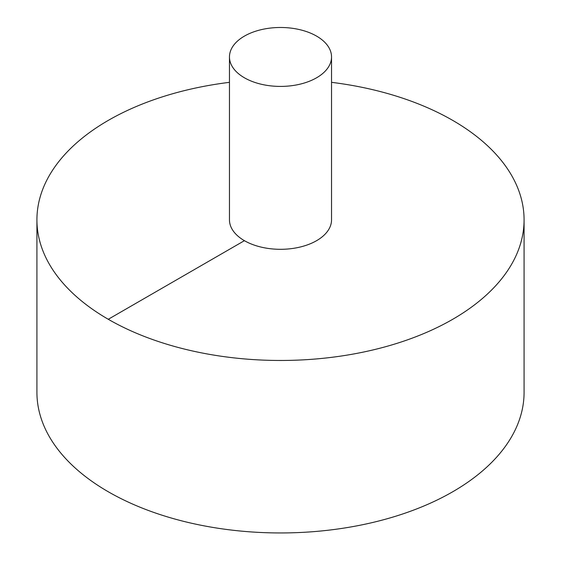 <?xml version="1.0" encoding="UTF-8"?>
<svg xmlns="http://www.w3.org/2000/svg" width="561" height="561" viewBox="0 0 561 561"><rect width="100%" height="100%" fill="white"/><g stroke="black" fill="none" stroke-linecap="round" stroke-linejoin="round"><path stroke-width="0.84" d="M229.463 82.334A243.579 140.629 0 0 0 108.266 120.405A243.579 140.629 0 0 0 36.921 219.842L36.921 392.321A243.579 140.629 0 0 0 280.5 532.95A243.579 140.629 0 0 0 524.079 392.321L524.079 219.842A243.579 140.629 0 0 0 331.537 82.334M36.921 219.842A243.579 140.629 0 0 0 280.5 360.471A243.579 140.629 0 0 0 524.079 219.842M229.463 56.949L229.463 219.842A51.037 29.467 0 0 0 280.5 249.308A51.037 29.467 0 0 0 331.537 219.842L331.537 56.949A51.037 29.467 0 0 0 300.03 29.726A51.037 29.467 0 0 0 244.414 36.114A51.037 29.467 0 0 0 229.463 56.949A51.037 29.467 0 0 0 280.5 86.415A51.037 29.467 0 0 0 331.537 56.949M108.266 319.286L244.414 240.676"/></g></svg>

